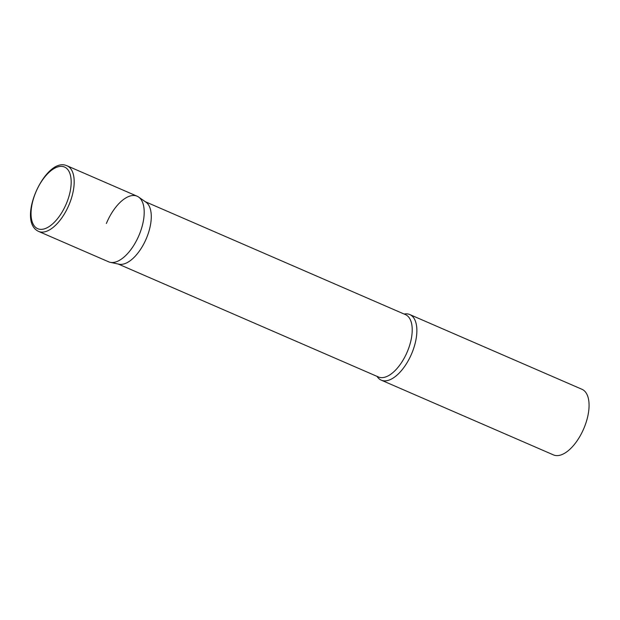 <?xml version="1.0" encoding="UTF-8"?>
<svg xmlns="http://www.w3.org/2000/svg" width="620" height="620" viewBox="0 0 620 620"><rect width="100%" height="100%" fill="white"/><g stroke="black" fill="none" stroke-linecap="round" stroke-linejoin="round"><path stroke-width="0.93" d="M38.595 231.415A35.766 17.329 -66.5 0 0 39.269 231.679A35.766 17.329 -66.5 0 0 69.022 204.817A35.766 17.329 -66.5 0 0 67.076 165.804L66.263 165.494C45.299 157.178 16.066 221.014 38.595 231.415L108.624 261.81A35.766 17.329 -66.5 0 0 109.298 262.074A35.766 17.329 -66.5 0 0 139.05 235.213A35.766 17.329 -66.5 0 0 137.105 196.199L67.076 165.804A35.766 17.329 -66.5 0 0 66.394 165.54M106.384 223.487A35.766 17.329 113.5 0 1 138.585 197.028L145.94 202.159A33.976 16.461 113.5 0 1 146.653 237.778A33.976 16.461 113.5 0 1 119.009 264.197L110.244 262.33A35.766 17.329 113.5 0 1 107.973 261.493M138.585 197.028A35.766 17.329 113.5 0 1 139.337 234.523A35.766 17.329 113.5 0 1 110.244 262.33M404.085 314.03A35.766 17.329 113.5 0 1 409.758 314.542A35.766 17.329 113.5 0 1 411.998 352.873A35.766 17.329 113.5 0 1 381.277 380.161A35.766 17.329 113.5 0 1 377.022 376.363M409.758 314.542L581.963 389.29A35.766 17.329 113.5 0 1 584.195 427.622A35.766 17.329 113.5 0 1 553.482 454.91L381.277 380.161M38.363 228.943A33.62 16.291 -66.5 0 0 66.603 203.05A33.62 16.291 -66.5 0 0 63.86 166.78A33.62 16.291 -66.5 0 0 35.627 192.673A33.62 16.291 -66.5 0 0 38.363 228.943M145.266 201.694L405.472 314.635A33.976 16.461 113.5 0 1 407.596 351.044A33.976 16.461 113.5 0 1 378.417 376.968L118.211 264.027"/></g></svg>

